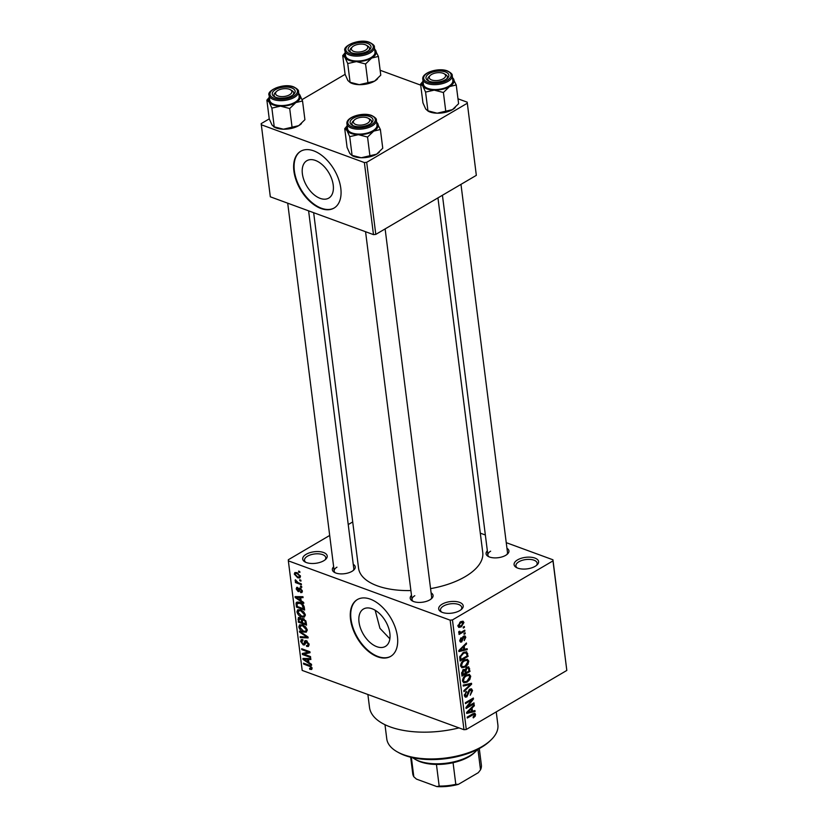 <?xml version="1.0" encoding="UTF-8"?>
<svg xmlns="http://www.w3.org/2000/svg" width="828" height="828" viewBox="0 0 828 828"><rect width="100%" height="100%" fill="white"/><g stroke="black" fill="none" stroke-linecap="round" stroke-linejoin="round"><path stroke-width="1.24" d="M306.163 554.305A12.348 5.817 172.8 0 1 322.268 552.11A12.348 5.817 172.8 0 1 325.704 559.304A12.348 5.817 172.8 0 1 323.748 560.753A12.348 5.817 172.8 0 1 304.983 561.922A12.348 5.817 172.8 0 1 306.163 554.305M325 559.914A10.702 5.04 -7.2 0 0 325.756 557.627A10.702 5.04 -7.2 0 0 318.852 553.86A10.702 5.04 -7.2 0 0 307.519 556.178A10.702 5.04 -7.2 0 0 304.518 560.318A10.702 5.04 -7.2 0 0 305.822 562.336M442.162 604.161A12.348 5.817 172.8 0 1 458.267 601.966A12.348 5.817 172.8 0 1 461.703 609.16A12.348 5.817 172.8 0 1 459.747 610.609A12.348 5.817 172.8 0 1 440.972 611.778A12.348 5.817 172.8 0 1 442.162 604.161M460.989 609.77A10.702 5.04 -7.2 0 0 461.755 607.483A10.702 5.04 -7.2 0 0 454.841 603.705A10.702 5.04 -7.2 0 0 443.508 606.034A10.702 5.04 -7.2 0 0 440.506 610.164A10.702 5.04 -7.2 0 0 441.821 612.192M517.552 559.883A12.348 5.817 172.8 0 1 533.656 557.689A12.348 5.817 172.8 0 1 537.103 564.882A12.348 5.817 172.8 0 1 535.136 566.331A12.348 5.817 172.8 0 1 516.372 567.501A12.348 5.817 172.8 0 1 517.552 559.883M536.389 565.493A10.702 5.04 -7.2 0 0 537.155 563.206A10.702 5.04 -7.2 0 0 530.241 559.428A10.702 5.04 -7.2 0 0 518.908 561.757A10.702 5.04 -7.2 0 0 515.906 565.897A10.702 5.04 -7.2 0 0 517.221 567.915M389.864 633.379A21.673 12.875 -120.4 0 0 379.327 613.403A21.673 12.875 -120.4 0 0 363.461 609.025A21.673 12.875 -120.4 0 0 359.01 622.066A21.673 12.875 -120.4 0 0 369.547 642.031A21.673 12.875 -120.4 0 0 385.413 646.409A21.673 12.875 -120.4 0 0 389.864 633.379M375.167 610.257L379.938 628.328L389.874 638.823M397.43 636.577A32.944 19.572 -120.4 0 0 381.408 606.231A32.944 19.572 -120.4 0 0 357.303 599.586A32.944 19.572 -120.4 0 0 350.534 619.396A32.944 19.572 -120.4 0 0 366.545 649.742A32.944 19.572 -120.4 0 0 390.661 656.387A32.944 19.572 -120.4 0 0 397.43 636.577M357.53 599.451A32.944 19.572 -120.4 0 0 350.989 619.127A32.944 19.572 -120.4 0 0 366.856 649.328A32.944 19.572 -120.4 0 0 390.888 656.252M506.953 548.302A11.53 5.434 172.8 0 1 507.533 553.973A11.53 5.434 172.8 0 1 505.711 555.329A11.53 5.434 172.8 0 1 488.189 556.416A11.53 5.434 172.8 0 1 487.35 550.786M506.819 554.584A9.884 4.657 -7.2 0 0 507.492 552.524L460.979 184.365M431.098 592.848A11.53 5.434 172.8 0 1 431.678 598.509A11.53 5.434 172.8 0 1 429.856 599.865A11.53 5.434 172.8 0 1 412.334 600.952A11.53 5.434 172.8 0 1 411.495 595.322M430.964 599.13A9.884 4.657 -7.2 0 0 431.636 597.06L385.123 228.911M353.256 564.313A11.53 5.434 172.8 0 1 353.835 569.975A11.53 5.434 172.8 0 1 352.003 571.33A11.53 5.434 172.8 0 1 334.491 572.417A11.53 5.434 172.8 0 1 333.643 566.787M353.121 570.595A9.884 4.657 -7.2 0 0 353.784 568.525L308.606 210.84M459.002 727.895A69.179 32.571 172.8 0 1 369.505 707.371L367.88 694.485M437.95 197.892L482.745 552.473A62.586 29.477 172.8 0 1 465.201 576.65A62.586 29.477 172.8 0 1 430.57 588.625M410.895 590.561A62.586 29.477 172.8 0 1 358.555 568.163L313.657 212.692M333.229 185.068A21.673 12.875 -120.4 0 0 322.692 165.093A21.673 12.875 -120.4 0 0 306.826 160.725A21.673 12.875 -120.4 0 0 302.375 173.756A21.673 12.875 -120.4 0 0 312.912 193.731A21.673 12.875 -120.4 0 0 328.778 198.099A21.673 12.875 -120.4 0 0 333.229 185.068M340.794 188.277A32.944 19.572 -120.4 0 0 324.773 157.92A32.944 19.572 -120.4 0 0 300.667 151.276A32.944 19.572 -120.4 0 0 293.899 171.085A32.944 19.572 -120.4 0 0 309.91 201.432A32.944 19.572 -120.4 0 0 334.026 208.087A32.944 19.572 -120.4 0 0 340.794 188.277M300.895 151.141A32.944 19.572 -120.4 0 0 294.354 170.816A32.944 19.572 -120.4 0 0 310.221 201.028A32.944 19.572 -120.4 0 0 334.253 207.952M299.684 579.755L300.854 580.18L300.968 581.101L299.798 580.676L299.684 579.755M298.225 582.715L301.32 583.854L301.433 584.775L295.472 582.581L295.348 581.67L296.3 582.012L295.317 579.776L298.225 582.715M300.481 586.048L301.651 586.472L301.765 587.394L300.595 586.959L300.481 586.048M300.129 588.17L302.334 591.088L301.909 592.548L300.699 592.62L300.481 591.668L301.475 590.716L300.388 589.143L298.121 591.554L296.155 588.863L297.594 587.362L297.004 589.143L297.883 590.592L299.063 588.128L300.129 588.17M300.481 591.668L302.158 590.312M301.092 588.729L299.881 589.174M299.063 591.554L298.121 591.554L299.519 590.737M296.579 587.394L297.594 587.362M297.821 588.315L297.004 589.143M297.883 590.592L299.715 589.671M301.113 600.724L303.669 602.422L303.783 603.384L295.223 597.578L295.11 596.615L302.944 596.698L303.058 597.661L300.709 597.557L301.113 600.724M305.346 614.956L304.394 617.108L301.692 616.984C299.394 616.332 297.801 614.624 296.931 611.861L297.707 609.77L300.699 609.874L303.762 611.861L305.346 614.956M307.25 630.025L306.298 632.178L303.597 632.054C301.299 631.402 299.705 629.694 298.836 626.931L299.612 624.84L302.603 624.943L305.667 626.931L307.25 630.025M312.084 668.268L311.69 669.49L309.775 669.314L309.558 668.362L311.121 667.875L310.376 666.654L303.628 664.056L303.514 663.145L309.082 665.184L312.084 668.268M312.011 667.854L310.904 668.506L311.866 667.44M329.689 535.457L288.32 559.749L288.351 560.856L450.142 620.162L452.45 619.924L552.98 560.887L552.949 559.79L566.818 670.442L552.98 560.887M288.351 560.856L302.189 670.411L463.98 729.716L450.142 620.162M308.927 662.576L311.483 664.273L311.597 665.236L303.038 659.43L302.924 658.467L310.759 658.55L310.873 659.512L308.523 659.409L308.927 662.576M303.938 654.172L310.51 656.583L310.624 657.504L302.417 654.493L302.292 653.509L308.389 652.06L301.806 649.649L301.692 648.728L309.9 651.74L310.024 652.723L303.938 654.172L306.981 652.392M307.209 641.162L304.518 644.929L303.255 644.929L300.678 641.493L301.247 639.63L302.779 639.63L302.996 640.582L301.63 641.814L303.162 644.018L303.959 644.039L304.549 641.358L306.329 640.675L309.072 644.412L308.43 646.451L306.681 646.43L306.464 645.478L307.633 645.467L308.099 643.977L305.739 641.596L306.867 640.934M302.996 640.582L301.961 640.593L302.872 640.054M305.905 640.561L304.549 641.358L305.046 640.665M299.467 631.122L308.037 637.011L308.151 637.912L300.285 637.622L300.171 636.67L307.136 637.167L299.591 632.085L299.467 631.122M302.727 618.444L301.558 619.127L303.41 618.62L306.174 622.294L306.536 625.13L298.328 622.128L298.411 617.533L299.715 617.512L301.558 619.127L301.972 618.568M299.705 602.38C302.013 603.001 303.534 604.657 304.29 607.379L304.632 610.06L296.424 607.059L296.072 603.084L296.672 602.204L299.705 602.38M297.004 572.645L300.471 576.36L299.881 577.923L297.707 577.778L294.292 574.094L294.882 572.531L297.004 572.645M298.587 571.103L299.767 571.537L299.881 572.448L298.711 572.024L298.587 571.103M480.302 533.16L485.353 535.002M506.239 542.661L552.949 559.79M463.183 627.138L464.322 626.465L464.436 627.376L463.297 628.048L463.183 627.138M461.776 631.899L464.787 630.129L464.901 631.05L459.085 634.465L458.971 633.544L459.902 633.006L458.733 632.52L458.929 631.464L459.799 631.236L460.565 632.426L461.776 631.899M458.743 632.582L459.902 633.006L458.733 632.52M458.867 631.619L460.565 632.426M463.98 633.42L465.119 632.758L465.232 633.668L464.094 634.341L463.98 633.42M463.639 636.152L464.974 635.904L465.802 637.27L464.208 640.603L464.963 637.695L463.897 636.991L461.703 641.938L460.544 642.145L459.778 640.841L461.175 637.746L460.606 640.323L461.465 641.089L463.639 636.152M464.963 637.695L462.997 636.649M459.778 640.023L461.465 641.089M464.643 649.307L467.127 648.697L467.251 649.659L458.909 651.564L458.784 650.601L466.412 642.973L466.526 643.936L464.239 646.13L464.643 649.307L463.587 648.924M467.261 659.223L468.814 661.127L467.892 664.501L465.264 667.016L461.91 667.792L460.606 665.94C460.813 663.125 462.034 661.137 464.27 659.999L467.582 659.316M469.165 674.292L470.718 676.197L469.797 679.571L467.168 682.086L463.815 682.862L462.51 681.009C462.717 678.194 463.939 676.207 466.174 675.068L469.486 674.385M475.551 714.45L475.168 716.22L473.305 717.897L473.088 717.038L474.61 714.947L473.885 714.316L467.302 718.042L467.189 717.12L472.612 713.933L474.827 713.291L475.551 714.45L473.243 713.601M474.61 714.947L472.705 713.891M452.45 619.924L466.288 729.478L566.818 670.442M472.457 711.159L474.941 710.548L475.065 711.511L466.713 713.415L466.599 712.453L474.227 704.825L474.34 705.787L472.053 707.981L472.457 711.159L471.401 710.776M467.572 706.626L473.978 702.858L474.092 703.779L466.092 708.478L465.967 707.495L471.888 699.857L465.481 703.624L465.367 702.713L473.357 698.014L473.481 698.998L467.572 706.626L466.857 706.356M469.859 689.093L471.494 688.824L472.54 690.593L470.221 695.21L471.587 691.059L469.983 690.003L466.868 696.897L465.326 697.176L464.353 695.572L466.392 691.411L465.284 694.992L466.785 695.965L468.13 691.608L469.859 689.093M469.497 689.331L470.904 689.848L469.103 689.683M464.353 695.541L466.785 695.965M463.142 685.108L471.505 683.286L471.618 684.187L463.959 691.608L463.846 690.655L470.635 684.342L463.266 686.07L463.142 685.108M466.94 667.151L468.71 666.809L470.004 671.415L462.003 676.103L461.641 673.257L463.338 669.552L465.139 669.562L466.94 667.151M463.276 652.557L466.671 651.74L468.099 656.345L460.099 661.034L459.737 656.925L463.276 652.557M460.544 621.787L463.007 621.166L463.939 622.532L461.248 626.858L458.847 627.438L457.915 626.071L460.544 621.787M348.236 524.569L352.718 521.94M380.145 70.266L420.707 85.139M457.987 98.801L467.189 102.175L476.328 175.35L467.189 102.175M292.067 127.243L289.707 108.52L295.844 102.579L302.541 100.975L304.911 119.698L298.763 125.639L283.424 129.209L274.234 126.829L272.019 125.018L269.245 118.87L261.182 123.631L270.311 196.805L373.48 234.624L364.372 162.557L366.69 162.309L467.22 103.283M366.69 162.309L375.798 234.386L476.328 175.35M261.213 124.728L364.372 162.557M302.034 99.639L345.1 74.344M375.798 234.386L373.48 234.624M466.288 729.478L463.98 729.716M414.797 595.725A9.884 4.657 -7.2 0 0 412.023 599.544A9.884 4.657 -7.2 0 0 413.193 601.376M336.955 567.19A9.884 4.657 -7.2 0 0 334.181 570.999A9.884 4.657 -7.2 0 0 335.34 572.841M490.652 551.179A9.884 4.657 -7.2 0 0 487.878 554.998A9.884 4.657 -7.2 0 0 489.037 556.83M474.372 715.92L475.168 716.22M473.44 710.921L475.065 711.511M473.554 705.497L474.34 705.787M471.329 707.723L472.053 707.981M469.052 711.914L471.484 711.397L471.163 708.84L467.478 712.38L469.052 711.914M466.888 712.163L467.478 712.38M470.459 708.592L471.163 708.84M473.057 703.396L474.092 703.779M470.863 699.484L471.888 699.857M472.374 698.594L473.481 698.998M471.277 690.128L472.54 690.593M464.436 696.006L466.868 696.897M465.698 691.929L466.609 692.26M464.332 694.651L465.284 694.992M470.035 683.607L471.618 684.187M469.155 683.804L470.635 684.342M469.083 679.302L469.797 679.571M466.04 681.672L467.168 682.086M469.3 675.679L470.718 676.197M463.442 680.461L464.404 681.848L467.064 681.154L469.786 676.755L468.824 675.389L466.267 676L464.508 677.449L463.442 680.461L462.5 680.109M463.752 677.169L464.508 677.449M465.305 675.648L466.267 676M465.098 672.305L466.143 672.688L468.948 671.042L470.004 671.415M462.821 674.644L465.212 673.236L464.798 670.597L463.587 670.39L462.821 674.644L461.776 674.251M462.686 670.059L464.798 670.597M464.694 670.432L465.916 670.877L466.143 672.688M466.164 667.741L467.064 668.072L465.916 670.877M468.948 671.042L468.482 668.206L466.671 667.327M468.482 668.206L467.064 668.072M467.178 664.232L467.892 664.501M464.135 666.602L465.264 667.016M467.396 660.609L468.814 661.127M461.538 665.381L462.5 666.778L465.16 666.085L467.882 661.686L466.92 660.32L464.363 660.93L462.604 662.379L461.538 665.381L460.596 665.039M461.848 662.1L462.604 662.379M463.401 660.568L464.363 660.93M466.537 653.209L467.758 653.654M467.044 655.952L468.099 656.345M460.917 659.574L467.044 655.973L466.837 654.327L465.377 652.702L463.38 653.478L460.71 656.542L460.917 659.574L459.871 659.181M459.706 657.577L460.71 657.949M459.902 656.252L460.71 656.542M462.407 653.126L463.38 653.478M463.97 652.185L466.04 652.754L464.197 652.081M465.636 649.059L467.251 649.659M465.74 643.646L466.526 643.936M463.514 645.871L464.239 646.13M461.237 650.052L463.67 649.545L463.349 646.989L459.664 650.518L461.237 650.052M459.074 650.311L459.664 650.518M462.645 646.74L463.349 646.989M463.328 636.359L465.802 637.27M462.562 637.229L463.401 637.529M459.861 641.265L461.703 641.938M460.554 638.295L461.393 638.595M464.197 633.296L465.232 633.668M463.866 630.667L464.901 631.05M463.401 627.003L464.436 627.376M461.092 621.486L463.939 622.532M460.047 626.413L461.248 626.858M457.915 625.306L459.333 626.403L457.894 625.875M459.757 622.314L460.72 622.666L458.753 625.606L461.134 625.947L463.1 622.998L460.865 621.6M463.1 622.998L460.72 622.666M312.042 667.989L309.775 669.314M311.038 666.271L310.376 666.654M304.538 663.518L303.628 664.056M304.652 658.488L303.038 659.43M309.993 658.539L308.523 659.409M305.428 660.185L307.933 661.914L307.602 659.367L303.824 659.191L305.428 660.185M308.782 661.417L307.933 661.914M305.025 658.488L303.824 659.191M309.03 658.529L307.602 659.367M305.315 652.795L302.417 654.493M309.299 651.522L308.389 652.06M302.717 649.111L301.806 649.649M309.113 645.012L306.681 646.43M308.885 643.522L308.099 643.977M305.118 643.832L303.255 644.929M301.702 640.882L300.678 641.493M305.201 643.315L303.959 644.039M301.723 636.773L300.285 637.622M307.747 636.815L307.136 637.167M300.274 631.681L299.591 632.085M304.663 631.433L303.597 632.054M299.891 626.31L298.836 626.931M302.179 624.798L299.788 627.272L303.493 631.143L305.677 631.246L306.298 629.673L302.696 625.854L300.388 625.72L302.034 624.757M303.545 625.347L302.696 625.854M307.074 629.218L306.298 629.673M299.25 621.59L298.328 622.128M298.96 618.692L297.966 619.272M300.667 618.061L298.97 619.965L299.167 621.559L301.62 622.459L301.206 619.748L299.177 618.454L300.295 617.791M302.479 621.963L301.62 622.459M303.234 618.557L301.206 619.748M304.311 619.075L302.355 621L302.582 622.811L305.46 623.867L304.994 620.928L302.644 619.52L303.855 618.806M306.308 623.36L305.46 623.867M305.667 620.534L304.994 620.928M306.018 621.445L305.211 621.921M302.758 616.363L301.692 616.984M297.987 611.24L296.931 611.861M300.274 609.729L297.883 612.202L301.589 616.073L303.772 616.177L304.394 614.604L300.792 610.785L298.484 610.65L300.129 609.687M301.64 610.277L300.792 610.785M305.17 614.148L304.394 614.604M297.345 606.52L296.424 607.059M297.976 601.966L296.072 603.084M297.262 606.489L303.555 608.797L301.858 604.399L299.808 603.291L297.055 603.612L297.262 606.489M304.404 608.29L303.555 608.797M299.063 602.173L297.055 603.612M300.667 602.794L299.808 603.291M302.51 604.016L301.858 604.399M304.166 606.665L303.348 607.141M296.838 596.636L295.223 597.578M302.179 596.688L300.709 597.557M297.614 598.333L300.119 600.062L299.788 597.516L296.01 597.34L297.614 598.333M300.968 599.565L300.119 600.062M297.211 596.636L296.01 597.34M301.216 596.678L299.788 597.516M302.355 591.647L300.699 592.62M300.895 588.584L300.015 589.101M297.728 587.942L296.155 588.863M301.516 586.421L300.595 586.959M296.683 581.867L295.472 582.581M295.824 580.107L295.11 580.531M300.719 580.138L299.798 580.676M298.856 577.106L297.707 577.778M296.848 572.593L294.292 574.094M295.151 574.425L297.583 576.857L299.229 576.992L299.622 576.019L297.169 573.587L295.524 573.462L295.151 574.425M298.008 573.1L297.169 573.587M300.295 575.626L299.622 576.019M299.622 571.486L298.711 572.024M491.066 739.89L489.814 741.091A54.348 25.596 172.8 0 1 481.192 747.477A54.348 25.596 172.8 0 1 398.62 752.611L397.109 751.762A55.993 26.372 -7.2 0 0 482.186 746.473A55.993 26.372 -7.2 0 0 491.066 739.89A55.993 26.372 -7.2 0 0 497.876 724.842L496.241 711.883M384.979 724.697L386.769 738.876A55.993 26.372 -7.2 0 0 397.109 751.762M302.541 100.975L299.777 94.827A16.032 7.545 172.8 0 1 295.844 102.579A16.032 7.545 -7.2 0 1 280.516 106.139A16.032 7.545 172.8 0 1 273.312 104.928A16.032 7.545 172.8 0 1 269.1 101.958L271.874 108.106L280.516 106.139L289.707 108.52M275.714 97.321A11.53 5.434 172.8 0 1 274.399 96.721A11.53 5.434 172.8 0 1 276.231 89.217A11.53 5.434 172.8 0 1 291.704 87.934A11.53 5.434 172.8 0 1 293.743 94.278A11.53 5.434 172.8 0 1 275.714 97.321M276.024 92.032A9.884 4.657 -7.2 0 0 274.089 95.313A9.884 4.657 -7.2 0 0 275.248 97.145A9.884 4.657 172.8 0 1 274.089 95.313A9.884 4.657 172.8 0 1 275.289 92.653L276.542 91.453A8.239 3.881 -7.2 0 0 278.042 95.996A8.239 3.881 -7.2 0 0 287.947 95.551A8.239 3.881 -7.2 0 0 290.359 89.703A8.239 3.881 -7.2 0 0 279.46 89.703A8.239 3.881 -7.2 0 0 276.542 91.453M274.151 104.431A14.821 6.976 -7.2 0 0 290.566 104.183A14.821 6.976 -7.2 0 0 299.146 96.534L298.525 91.639A14.821 6.976 172.8 0 1 289.945 99.277A14.821 6.976 172.8 0 1 273.54 99.536A14.821 6.976 172.8 0 1 269.11 95.355L269.731 100.25A14.821 6.976 -7.2 0 0 274.151 104.431M301.485 123.579A16.032 7.545 172.8 0 1 301.309 123.755A16.032 7.545 172.8 0 1 298.763 125.639A16.032 7.545 172.8 0 1 283.424 129.209A16.032 7.545 172.8 0 1 274.41 127.16L273.468 126.622L274.234 126.829L271.874 108.106M269.245 118.87L266.875 100.157L269.1 101.958A16.032 7.545 172.8 0 1 269.369 97.404M269.348 97.218L266.875 100.157M298.784 93.688A16.032 7.545 172.8 0 1 299.777 94.827L298.763 93.564M290.359 89.703L291.87 90.562A9.884 4.657 172.8 0 1 293.692 92.829A9.884 4.657 172.8 0 1 293.019 94.899A9.884 4.657 -7.2 0 0 293.692 92.829A9.884 4.657 -7.2 0 0 291.001 90.148M354.446 119.925A8.239 3.881 -7.2 0 0 354.384 119.988A8.239 3.881 -7.2 0 0 357.551 124.956A8.239 3.881 -7.2 0 0 368.657 122.409A8.239 3.881 -7.2 0 0 368.201 118.238A8.239 3.881 -7.2 0 0 354.446 119.925M353.866 120.577A9.884 4.657 -7.2 0 0 351.931 123.848A9.884 4.657 -7.2 0 0 353.09 125.68A9.884 4.657 172.8 0 1 351.931 123.848A9.884 4.657 172.8 0 1 353.132 121.188A9.884 4.657 172.8 0 1 353.204 121.116M368.201 118.238L369.712 119.097A9.884 4.657 172.8 0 1 371.534 121.364A9.884 4.657 172.8 0 1 370.872 123.434A9.884 4.657 -7.2 0 0 371.534 121.364A9.884 4.657 -7.2 0 0 368.843 118.683M366.669 49.328A8.239 3.881 -7.2 0 0 366.214 45.157A8.239 3.881 -7.2 0 0 352.459 46.844A8.239 3.881 -7.2 0 0 352.397 46.906A8.239 3.881 -7.2 0 0 355.554 51.885A8.239 3.881 -7.2 0 0 366.669 49.328M366.214 45.157L367.725 46.016A9.884 4.657 172.8 0 1 369.547 48.293A9.884 4.657 172.8 0 1 368.874 50.353A9.884 4.657 -7.2 0 0 369.547 48.293A9.884 4.657 -7.2 0 0 366.856 45.602M351.879 47.496A9.884 4.657 -7.2 0 0 349.944 50.767A9.884 4.657 -7.2 0 0 351.103 52.599A9.884 4.657 172.8 0 1 349.944 50.767A9.884 4.657 172.8 0 1 351.144 48.107A9.884 4.657 172.8 0 1 351.217 48.034M441.655 79.54A8.239 3.881 -7.2 0 0 444.056 73.692A8.239 3.881 -7.2 0 0 433.158 73.702A8.239 3.881 -7.2 0 0 430.239 75.441A8.239 3.881 -7.2 0 0 431.74 79.995A8.239 3.881 -7.2 0 0 441.655 79.54M444.056 73.692L445.567 74.551A9.884 4.657 172.8 0 1 447.389 76.828A9.884 4.657 172.8 0 1 446.727 78.888A9.884 4.657 -7.2 0 0 447.389 76.828A9.884 4.657 -7.2 0 0 444.698 74.137M429.722 76.031A9.884 4.657 -7.2 0 0 427.786 79.302A9.884 4.657 -7.2 0 0 428.945 81.134A9.884 4.657 172.8 0 1 427.786 79.302A9.884 4.657 172.8 0 1 428.987 76.642L430.239 75.441M412.654 757.682A36.235 17.067 -7.2 0 0 414.89 759.152A36.235 17.067 -7.2 0 0 419.009 761.035A36.235 17.067 -7.2 0 0 475.686 751.472A36.235 17.067 -7.2 0 0 477.487 749.495M475.686 751.472L474.434 752.673A34.59 16.291 172.8 0 1 453.071 762.702A34.59 16.291 172.8 0 1 436.439 764.441A34.59 16.291 172.8 0 1 420.334 761.801A34.59 16.291 172.8 0 1 416.401 760.011L414.89 759.152M477.922 749.278L480.519 769.812L478.305 772.669L458.381 784.364A32.944 15.515 172.8 0 1 436.894 786.6L416.453 779.107L413.814 776.767L411.361 757.392M453.071 762.702L455.804 784.333L458.381 784.364M436.894 786.6L439.171 786.062A34.59 16.291 -7.2 0 0 455.804 784.333M436.439 764.441L439.171 786.062M410.667 757.227L412.737 773.673A34.59 16.291 -7.2 0 0 413.814 776.767M480.519 769.812A34.59 16.291 -7.2 0 0 481.368 765L479.288 748.553M380.383 129.52L382.753 148.233L376.605 154.174L361.267 157.744A16.032 7.545 172.8 0 1 354.074 156.523A16.032 7.545 172.8 0 1 352.252 155.695L349.861 153.563L347.087 147.415L344.727 128.692L346.942 130.493L349.716 136.641L358.358 134.674L367.549 137.055L373.697 131.114L380.383 129.52L376.616 122.099M369.547 116.469A11.53 5.434 172.8 0 1 371.586 122.823A11.53 5.434 172.8 0 1 353.556 125.856A11.53 5.434 172.8 0 1 352.242 125.266A11.53 5.434 172.8 0 1 354.084 117.752A11.53 5.434 172.8 0 1 369.547 116.469M346.953 123.889L347.574 128.785A14.821 6.976 -7.2 0 0 352.003 132.966A14.821 6.976 -7.2 0 0 368.408 132.718A14.821 6.976 -7.2 0 0 376.988 125.069L376.367 120.174A14.821 6.976 172.8 0 1 367.787 127.812A14.821 6.976 172.8 0 1 351.382 128.071A14.821 6.976 172.8 0 1 346.953 123.889C345.504 117.234 362.726 111.873 371.596 115.465C375.156 117.328 376.75 118.901 376.367 120.174M369.909 155.778L367.549 137.055M379.338 152.114A16.032 7.545 172.8 0 1 379.152 152.29A16.032 7.545 172.8 0 1 376.605 154.174A16.032 7.545 172.8 0 1 361.267 157.744L352.076 155.364L349.716 136.641M347.191 125.752L344.727 128.692M376.626 122.223A16.032 7.545 172.8 0 1 377.62 123.372A16.032 7.545 172.8 0 1 373.697 131.114A16.032 7.545 172.8 0 1 358.358 134.674A16.032 7.545 172.8 0 1 346.942 130.493A16.032 7.545 172.8 0 1 347.211 125.939M374.639 49.142A16.032 7.545 172.8 0 1 375.622 50.291A16.032 7.545 172.8 0 1 371.7 58.032A16.032 7.545 -7.2 0 1 356.371 61.603A16.032 7.545 172.8 0 1 349.168 60.382A16.032 7.545 172.8 0 1 344.955 57.411L347.729 63.559L356.371 61.603L365.552 63.973L371.7 58.032L378.396 56.439L374.618 49.018M351.569 52.785A11.53 5.434 172.8 0 1 350.254 52.185A11.53 5.434 172.8 0 1 352.086 44.681A11.53 5.434 172.8 0 1 367.56 43.387A11.53 5.434 172.8 0 1 369.599 49.742A11.53 5.434 172.8 0 1 351.569 52.785M350.006 59.885A14.821 6.976 -7.2 0 0 366.421 59.637A14.821 6.976 -7.2 0 0 375.001 51.998L374.38 47.092A14.821 6.976 172.8 0 1 365.8 54.741A14.821 6.976 172.8 0 1 349.385 54.99A14.821 6.976 172.8 0 1 344.965 50.808L345.586 55.714A14.821 6.976 -7.2 0 0 350.006 59.885M378.396 56.439L380.766 75.162L374.618 81.103L367.922 82.697L359.28 84.663L350.089 82.282L347.729 63.559M367.922 82.697L365.552 63.973M345.204 52.671L342.73 55.611L345.1 74.334L347.863 80.482L350.254 82.614A16.032 7.545 172.8 0 0 359.28 84.663A16.032 7.545 172.8 0 0 374.618 81.103A16.032 7.545 172.8 0 0 377.164 79.219L377.609 78.774M342.73 55.611L344.955 57.411A16.032 7.545 172.8 0 1 345.224 52.857M456.238 84.973L458.608 103.697L452.461 109.638L437.122 113.198A16.032 7.545 172.8 0 1 429.929 111.987A16.032 7.545 172.8 0 1 428.107 111.149L425.716 109.017L422.942 102.869L420.583 84.145L422.797 85.946L425.571 92.094L434.214 90.138L443.404 92.508L449.552 86.567L456.238 84.973L452.461 77.553M445.402 71.922A11.53 5.434 172.8 0 1 447.441 78.277A11.53 5.434 172.8 0 1 429.411 81.32A11.53 5.434 172.8 0 1 428.097 80.72A11.53 5.434 172.8 0 1 429.939 73.216A11.53 5.434 172.8 0 1 445.402 71.922M422.808 79.343L423.429 84.249A14.821 6.976 -7.2 0 0 427.859 88.43A14.821 6.976 -7.2 0 0 444.263 88.172A14.821 6.976 -7.2 0 0 452.844 80.533L452.223 75.627A14.821 6.976 172.8 0 1 443.642 83.276A14.821 6.976 172.8 0 1 427.238 83.525A14.821 6.976 172.8 0 1 422.808 79.343C421.349 72.688 438.581 67.327 447.451 70.929C451.012 72.781 452.605 74.354 452.223 75.627M445.764 111.231L443.404 92.508M455.183 107.568A16.032 7.545 172.8 0 1 455.007 107.754A16.032 7.545 172.8 0 1 452.461 109.638A16.032 7.545 172.8 0 1 437.122 113.198L427.931 110.817L425.571 92.094M423.046 81.206L420.583 84.145M452.481 77.677A16.032 7.545 172.8 0 1 453.475 78.826A16.032 7.545 172.8 0 1 449.552 86.567A16.032 7.545 172.8 0 1 434.214 90.138A16.032 7.545 172.8 0 1 422.797 85.946A16.032 7.545 172.8 0 1 423.067 81.392M471.763 714.44L472.798 714.812M468.4 710.652L469.062 710.9M467.965 692.881L468.762 693.171M467.748 684.104L469.321 684.684M468.431 668.124L469.642 668.569M461.6 672.667L462.624 673.04M460.585 648.8L461.248 649.038M462.252 638.274L463.194 638.626M310.096 665.629L309.258 666.126M306.795 658.508L305.449 659.295M305.397 642.166L304.331 642.787M306.432 635.914L305.791 636.287M302.303 620.203L301.402 620.731M297.004 603.954L296.103 604.481M298.98 596.657L297.635 597.443M300.574 588.366L298.546 589.557M274.109 98.263A13.838 6.51 -7.2 0 0 293.557 96.234A13.838 6.51 -7.2 0 0 293.309 86.992A13.838 6.51 -7.2 0 0 273.861 89.02A13.838 6.51 -7.2 0 0 274.109 98.263M371.151 115.527A13.838 6.51 -7.2 0 0 351.703 117.555A13.838 6.51 -7.2 0 0 351.952 126.798A13.838 6.51 -7.2 0 0 371.399 124.78A13.838 6.51 -7.2 0 0 371.151 115.527M349.965 53.716A13.838 6.51 -7.2 0 0 369.412 51.698A13.838 6.51 -7.2 0 0 369.153 42.456A13.838 6.51 -7.2 0 0 349.716 44.474A13.838 6.51 -7.2 0 0 349.965 53.716M447.006 70.991A13.838 6.51 -7.2 0 0 427.558 73.009A13.838 6.51 -7.2 0 0 427.807 82.262A13.838 6.51 -7.2 0 0 447.255 80.233A13.838 6.51 -7.2 0 0 447.006 70.991M474.206 714.336L472.809 713.829M464.404 681.848L462.531 681.165M468.824 675.389L466.909 674.685M464.415 670.214L463.08 669.717M462.5 666.778L460.637 666.095M466.92 660.32L465.005 659.616M464.498 636.887L463.245 636.421M461.03 641.162L459.768 640.696M460.12 632.426L458.774 631.94M307.633 645.467L309.092 644.608M305.677 631.246L307.281 630.305M303.772 616.177L305.377 615.235M301.206 591.637L302.324 590.975M299.953 589.122L300.885 588.573M297.231 588.346L297.749 588.035M298.235 590.592L299.705 589.722M295.524 573.462L296.941 572.624M299.229 576.992L300.46 576.267M298.525 91.639C298.908 90.355 297.314 88.793 293.754 86.93C283.745 82.645 266.192 90.635 269.11 95.355M334.181 570.999L287.709 203.191M354.384 119.988L353.132 121.188M365.562 231.726L412.023 599.544M352.397 46.906L351.144 48.107M487.878 554.998L442.431 195.253M374.38 47.092C374.763 45.819 373.169 44.246 369.609 42.383C359.59 38.098 342.047 46.099 344.965 50.808"/></g></svg>
